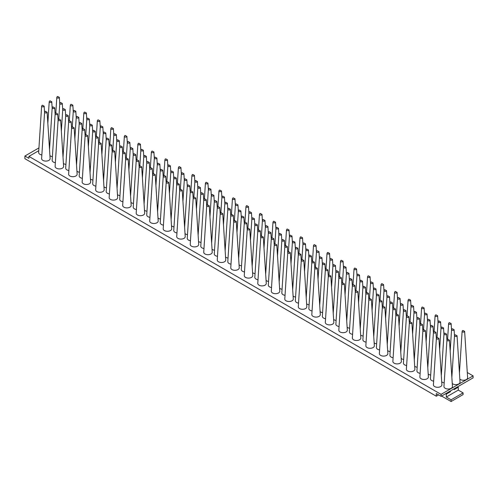 <?xml version="1.0" encoding="UTF-8"?>
<svg xmlns="http://www.w3.org/2000/svg" width="498" height="498" viewBox="0 0 498 498"><rect width="100%" height="100%" fill="white"/><g stroke="black" fill="none" stroke-linecap="round" stroke-linejoin="round"><path stroke-width="0.75" d="M438.57 394.889L436.285 396.209L436.285 393.569L441.085 396.34L441.085 394.366L28.903 156.391L38.776 150.695M441.085 394.366L473.1 375.878L473.1 377.858L441.085 396.34M459.112 367.804L459.747 368.171M467.286 372.523L473.1 375.878M464.64 331.338L462.667 330.473L462.113 331.338A1.264 0.728 -0 0 0 462.872 332.035A1.264 0.728 -0 0 0 464.267 331.88A1.264 0.728 0 0 0 464.64 331.338L467.616 377.708A4.245 2.453 180 0 1 466.377 379.532A4.245 2.453 180 0 1 459.841 379.152M457.052 335.72L455.079 334.855L454.525 335.72A1.264 0.728 -0 0 0 455.284 336.418A1.264 0.728 -0 0 0 456.685 336.262A1.264 0.728 0 0 0 457.052 335.72L460.028 382.084A4.245 2.453 180 0 1 458.789 383.908A4.245 2.453 180 0 1 452.252 383.535M452.445 386.467A4.245 2.453 180 0 1 451.2 388.291A4.245 2.453 180 0 1 446.507 388.807A4.245 2.453 180 0 1 443.961 386.467L446.936 340.097A1.264 0.728 -0 0 0 447.696 340.794A1.264 0.728 -0 0 0 449.096 340.644A1.264 0.728 0 0 0 449.464 340.097L452.445 386.467M441.894 384.761A4.245 2.453 180 0 1 440.655 386.579A4.245 2.453 180 0 1 435.955 387.095A4.245 2.453 180 0 1 433.409 384.761L436.391 338.391A1.264 0.728 -0 0 0 437.144 339.088A1.264 0.728 -0 0 0 438.545 338.933A1.264 0.728 0 0 0 438.919 338.391L441.894 384.761M444.191 382.844A4.245 2.453 180 0 1 441.707 381.823M41.851 154.934A4.245 2.453 180 0 1 38.657 152.469L41.639 106.099A1.264 0.728 -0 0 0 42.392 106.796A1.264 0.728 -0 0 0 43.793 106.647A1.264 0.728 0 0 0 44.166 106.099L44.577 112.529M433.646 381.132A4.245 2.453 180 0 1 430.446 378.667L433.428 332.297A1.264 0.728 -0 0 0 434.188 332.994A1.264 0.728 -0 0 0 435.582 332.845A1.264 0.728 0 0 0 435.955 332.297L436.366 338.727M428.386 376.961A4.245 2.453 180 0 1 427.141 378.779A4.245 2.453 180 0 1 422.447 379.295A4.245 2.453 180 0 1 419.901 376.961L422.877 330.591A1.264 0.728 -0 0 0 423.636 331.288A1.264 0.728 -0 0 0 425.037 331.133A1.264 0.728 0 0 0 425.404 330.591L428.386 376.961M430.683 375.044A4.245 2.453 180 0 1 428.193 374.023M417.175 367.244A4.245 2.453 180 0 1 414.685 366.223M414.871 369.161A4.245 2.453 180 0 1 413.633 370.979A4.245 2.453 180 0 1 408.933 371.496A4.245 2.453 180 0 1 406.393 369.161L409.368 322.791A1.264 0.728 -0 0 0 410.128 323.488A1.264 0.728 -0 0 0 411.529 323.333A1.264 0.728 0 0 0 411.896 322.791L414.871 369.161M420.131 373.332A4.245 2.453 180 0 1 416.938 370.867L419.92 324.497A1.264 0.728 -0 0 0 420.673 325.194A1.264 0.728 -0 0 0 422.074 325.045A1.264 0.728 0 0 0 422.447 324.497L422.858 330.927M403.66 359.444A4.245 2.453 180 0 1 401.176 358.423M401.363 361.361A4.245 2.453 180 0 1 400.124 363.179A4.245 2.453 180 0 1 395.424 363.696A4.245 2.453 180 0 1 392.878 361.361L395.86 314.991A1.264 0.728 -0 0 0 396.62 315.688A1.264 0.728 -0 0 0 398.014 315.533A1.264 0.728 0 0 0 398.388 314.991L401.363 361.361M406.623 365.532A4.245 2.453 180 0 1 403.43 363.067L406.405 316.697A1.264 0.728 -0 0 0 407.165 317.394A1.264 0.728 -0 0 0 408.565 317.245A1.264 0.728 0 0 0 408.933 316.697L409.35 323.127M390.152 351.644A4.245 2.453 180 0 1 387.668 350.623M387.855 353.561A4.245 2.453 180 0 1 386.616 355.379A4.245 2.453 180 0 1 381.916 355.896A4.245 2.453 180 0 1 379.37 353.561L382.346 307.191A1.264 0.728 -0 0 0 383.105 307.889A1.264 0.728 -0 0 0 384.506 307.733A1.264 0.728 0 0 0 384.873 307.191L387.855 353.561M393.115 357.732A4.245 2.453 180 0 1 389.922 355.267L392.897 308.897A1.264 0.728 -0 0 0 393.657 309.594A1.264 0.728 -0 0 0 395.057 309.445A1.264 0.728 0 0 0 395.424 308.897L395.835 315.327M376.644 343.844A4.245 2.453 180 0 1 374.154 342.823M374.347 345.761A4.245 2.453 180 0 1 373.102 347.579A4.245 2.453 180 0 1 368.408 348.096A4.245 2.453 180 0 1 365.862 345.761L368.837 299.391A1.264 0.728 -0 0 0 369.597 300.089A1.264 0.728 -0 0 0 370.998 299.933A1.264 0.728 0 0 0 371.365 299.391L374.347 345.761M379.601 349.932A4.245 2.453 180 0 1 376.407 347.467L379.389 301.097A1.264 0.728 -0 0 0 380.148 301.794A1.264 0.728 -0 0 0 381.543 301.645A1.264 0.728 0 0 0 381.916 301.097L382.327 307.527M363.129 336.044A4.245 2.453 180 0 1 360.645 335.023M360.832 337.961A4.245 2.453 180 0 1 359.593 339.779A4.245 2.453 180 0 1 354.893 340.296A4.245 2.453 180 0 1 352.347 337.961L355.329 291.591A1.264 0.728 -0 0 0 356.089 292.289A1.264 0.728 -0 0 0 357.483 292.133A1.264 0.728 0 0 0 357.857 291.591L360.832 337.961M366.092 342.132A4.245 2.453 180 0 1 362.899 339.667L365.874 293.297A1.264 0.728 -0 0 0 366.634 293.994A1.264 0.728 -0 0 0 368.034 293.845A1.264 0.728 0 0 0 368.402 293.297L368.819 299.728M349.621 328.244A4.245 2.453 180 0 1 347.137 327.223M347.324 330.162A4.245 2.453 180 0 1 346.085 331.979A4.245 2.453 180 0 1 341.385 332.496A4.245 2.453 180 0 1 338.839 330.162L341.821 283.792A1.264 0.728 -0 0 0 342.574 284.489A1.264 0.728 -0 0 0 343.975 284.333A1.264 0.728 0 0 0 344.348 283.792L347.324 330.162M352.584 334.332A4.245 2.453 180 0 1 349.391 331.867L352.366 285.497A1.264 0.728 -0 0 0 353.126 286.194A1.264 0.728 -0 0 0 354.526 286.045A1.264 0.728 0 0 0 354.893 285.497L355.304 291.928M336.113 320.444A4.245 2.453 180 0 1 333.623 319.423M333.816 322.362A4.245 2.453 180 0 1 332.571 324.179A4.245 2.453 180 0 1 327.877 324.696A4.245 2.453 180 0 1 325.331 322.362L328.307 275.992A1.264 0.728 -0 0 0 329.066 276.689A1.264 0.728 -0 0 0 330.467 276.533A1.264 0.728 0 0 0 330.834 275.992L333.816 322.362M339.076 326.532A4.245 2.453 180 0 1 335.876 324.067L338.858 277.697A1.264 0.728 -0 0 0 339.617 278.394A1.264 0.728 -0 0 0 341.012 278.245A1.264 0.728 0 0 0 341.385 277.697L341.796 284.128M322.604 312.644A4.245 2.453 180 0 1 320.114 311.624M320.301 314.562A4.245 2.453 180 0 1 319.062 316.379A4.245 2.453 180 0 1 314.363 316.896A4.245 2.453 180 0 1 311.823 314.562L314.798 268.192A1.264 0.728 -0 0 0 315.558 268.889A1.264 0.728 -0 0 0 316.958 268.733A1.264 0.728 0 0 0 317.326 268.192L320.301 314.562M325.561 318.732A4.245 2.453 180 0 1 322.368 316.267L325.35 269.897A1.264 0.728 -0 0 0 326.103 270.595A1.264 0.728 -0 0 0 327.503 270.445A1.264 0.728 0 0 0 327.877 269.897L328.288 276.328M309.09 304.844A4.245 2.453 180 0 1 306.606 303.824M306.793 306.756A4.245 2.453 180 0 1 305.554 308.579A4.245 2.453 180 0 1 300.854 309.096A4.245 2.453 180 0 1 298.308 306.756L301.29 260.392A1.264 0.728 -0 0 0 302.049 261.089A1.264 0.728 -0 0 0 303.444 260.933A1.264 0.728 0 0 0 303.817 260.392L306.793 306.756M312.053 310.933A4.245 2.453 180 0 1 308.86 308.467L311.835 262.097A1.264 0.728 -0 0 0 312.595 262.795A1.264 0.728 -0 0 0 313.995 262.645A1.264 0.728 0 0 0 314.363 262.097L314.78 268.528M295.582 297.045A4.245 2.453 180 0 1 293.098 296.024M293.285 298.956A4.245 2.453 180 0 1 292.046 300.78A4.245 2.453 180 0 1 287.346 301.296A4.245 2.453 180 0 1 284.8 298.956L287.776 252.592A1.264 0.728 -0 0 0 288.535 253.289A1.264 0.728 -0 0 0 289.936 253.133A1.264 0.728 0 0 0 290.303 252.592L293.285 298.956M298.545 303.133A4.245 2.453 180 0 1 295.351 300.668L298.327 254.297A1.264 0.728 -0 0 0 299.086 254.995A1.264 0.728 -0 0 0 300.487 254.845A1.264 0.728 0 0 0 300.854 254.297L301.265 260.728M282.073 289.245A4.245 2.453 180 0 1 279.583 288.224M279.776 291.156A4.245 2.453 180 0 1 278.531 292.98A4.245 2.453 180 0 1 273.838 293.496A4.245 2.453 180 0 1 271.292 291.156L274.267 244.792A1.264 0.728 -0 0 0 275.027 245.489A1.264 0.728 -0 0 0 276.427 245.333A1.264 0.728 0 0 0 276.795 244.792L279.776 291.156M285.03 295.333A4.245 2.453 180 0 1 281.837 292.868L284.819 246.498A1.264 0.728 -0 0 0 285.578 247.195A1.264 0.728 -0 0 0 286.973 247.045A1.264 0.728 0 0 0 287.346 246.498L287.757 252.928M268.559 281.445A4.245 2.453 180 0 1 266.075 280.424M266.262 283.356A4.245 2.453 180 0 1 265.023 285.18A4.245 2.453 180 0 1 260.323 285.696A4.245 2.453 180 0 1 257.777 283.356L260.759 236.992A1.264 0.728 -0 0 0 261.518 237.689A1.264 0.728 -0 0 0 262.913 237.534A1.264 0.728 0 0 0 263.286 236.992L266.262 283.356M271.522 287.533A4.245 2.453 180 0 1 268.329 285.068L271.304 238.698A1.264 0.728 -0 0 0 272.064 239.395A1.264 0.728 -0 0 0 273.464 239.245A1.264 0.728 0 0 0 273.832 238.698L274.249 245.128M255.051 273.645A4.245 2.453 180 0 1 252.567 272.624M252.754 275.556A4.245 2.453 180 0 1 251.515 277.38A4.245 2.453 180 0 1 246.815 277.896A4.245 2.453 180 0 1 244.269 275.556L247.251 229.192A1.264 0.728 -0 0 0 248.004 229.889A1.264 0.728 -0 0 0 249.405 229.734A1.264 0.728 0 0 0 249.778 229.192L252.754 275.556M258.014 279.733A4.245 2.453 180 0 1 254.82 277.268L257.796 230.898A1.264 0.728 -0 0 0 258.555 231.595A1.264 0.728 -0 0 0 259.956 231.446A1.264 0.728 0 0 0 260.323 230.898L260.734 237.328M241.542 265.845A4.245 2.453 180 0 1 239.052 264.824M239.245 267.756A4.245 2.453 180 0 1 238 269.58A4.245 2.453 180 0 1 233.307 270.097A4.245 2.453 180 0 1 230.761 267.756L233.736 221.392A1.264 0.728 -0 0 0 234.496 222.089A1.264 0.728 -0 0 0 235.896 221.934A1.264 0.728 0 0 0 236.264 221.392L239.245 267.756M244.506 271.933A4.245 2.453 180 0 1 241.306 269.468L244.288 223.098A1.264 0.728 -0 0 0 245.047 223.795A1.264 0.728 -0 0 0 246.442 223.646A1.264 0.728 0 0 0 246.815 223.098L247.226 229.528M228.034 258.045A4.245 2.453 180 0 1 225.544 257.024M225.731 259.956A4.245 2.453 180 0 1 224.492 261.78A4.245 2.453 180 0 1 219.792 262.297A4.245 2.453 180 0 1 217.253 259.956L220.228 213.592A1.264 0.728 -0 0 0 220.988 214.289A1.264 0.728 -0 0 0 222.388 214.134A1.264 0.728 0 0 0 222.755 213.592L225.731 259.956M230.991 264.133A4.245 2.453 180 0 1 227.798 261.668L230.779 215.298A1.264 0.728 -0 0 0 231.533 215.995A1.264 0.728 -0 0 0 232.933 215.846A1.264 0.728 0 0 0 233.307 215.298L233.718 221.728M214.52 250.245A4.245 2.453 180 0 1 212.036 249.224M212.223 252.156A4.245 2.453 180 0 1 210.984 253.98A4.245 2.453 180 0 1 206.284 254.497A4.245 2.453 180 0 1 203.738 252.156L206.72 205.792A1.264 0.728 -0 0 0 207.479 206.489A1.264 0.728 -0 0 0 208.874 206.334A1.264 0.728 0 0 0 209.247 205.792L212.223 252.156M217.483 256.333A4.245 2.453 180 0 1 214.289 253.868L217.265 207.498A1.264 0.728 -0 0 0 218.024 208.195A1.264 0.728 -0 0 0 219.425 208.046A1.264 0.728 0 0 0 219.792 207.498L220.209 213.928M201.011 242.445A4.245 2.453 180 0 1 198.528 241.424M198.714 244.356A4.245 2.453 180 0 1 197.476 246.18A4.245 2.453 180 0 1 192.776 246.697A4.245 2.453 180 0 1 190.23 244.356L193.205 197.992A1.264 0.728 -0 0 0 193.965 198.69A1.264 0.728 -0 0 0 195.365 198.534A1.264 0.728 0 0 0 195.733 197.992L198.714 244.356M203.975 248.533A4.245 2.453 180 0 1 200.781 246.068L203.757 199.698A1.264 0.728 -0 0 0 204.516 200.395A1.264 0.728 -0 0 0 205.917 200.246A1.264 0.728 0 0 0 206.284 199.698L206.695 206.128M187.503 234.645A4.245 2.453 180 0 1 185.013 233.624M185.206 236.556A4.245 2.453 180 0 1 183.961 238.38A4.245 2.453 180 0 1 179.268 238.897A4.245 2.453 180 0 1 176.722 236.556L179.697 190.192A1.264 0.728 -0 0 0 180.457 190.89A1.264 0.728 -0 0 0 181.857 190.734A1.264 0.728 0 0 0 182.224 190.192L185.206 236.556M190.46 240.733A4.245 2.453 180 0 1 187.267 238.268L190.248 191.898A1.264 0.728 -0 0 0 191.008 192.595A1.264 0.728 -0 0 0 192.402 192.446A1.264 0.728 0 0 0 192.776 191.898L193.187 198.329M173.989 226.845A4.245 2.453 180 0 1 171.505 225.824M171.692 228.756A4.245 2.453 180 0 1 170.453 230.58A4.245 2.453 180 0 1 165.753 231.097A4.245 2.453 180 0 1 163.207 228.756L166.189 182.393A1.264 0.728 -0 0 0 166.948 183.09A1.264 0.728 -0 0 0 168.343 182.934A1.264 0.728 0 0 0 168.716 182.393L171.692 228.756M176.952 232.933A4.245 2.453 180 0 1 173.758 230.468L176.734 184.098A1.264 0.728 -0 0 0 177.493 184.795A1.264 0.728 -0 0 0 178.894 184.646A1.264 0.728 0 0 0 179.261 184.098L179.678 190.529M160.481 219.045A4.245 2.453 180 0 1 157.997 218.024M158.183 220.956A4.245 2.453 180 0 1 156.945 222.78A4.245 2.453 180 0 1 152.245 223.297A4.245 2.453 180 0 1 149.699 220.956L152.681 174.593A1.264 0.728 -0 0 0 153.434 175.29A1.264 0.728 -0 0 0 154.834 175.134A1.264 0.728 0 0 0 155.208 174.593L158.183 220.956M163.444 225.133A4.245 2.453 180 0 1 160.25 222.668L163.226 176.298A1.264 0.728 -0 0 0 163.985 176.995A1.264 0.728 -0 0 0 165.386 176.846A1.264 0.728 0 0 0 165.753 176.298L166.164 182.729M146.972 211.245A4.245 2.453 180 0 1 144.482 210.224M144.675 213.156A4.245 2.453 180 0 1 143.43 214.98A4.245 2.453 180 0 1 138.737 215.497A4.245 2.453 180 0 1 136.191 213.156L139.166 166.793A1.264 0.728 -0 0 0 139.926 167.49A1.264 0.728 -0 0 0 141.326 167.334A1.264 0.728 0 0 0 141.693 166.793L144.675 213.156M149.935 217.333A4.245 2.453 180 0 1 146.736 214.868L149.717 168.498A1.264 0.728 -0 0 0 150.477 169.196A1.264 0.728 -0 0 0 151.871 169.046A1.264 0.728 0 0 0 152.245 168.498L152.656 174.929M133.464 203.445A4.245 2.453 180 0 1 130.974 202.425M131.161 205.357A4.245 2.453 180 0 1 129.922 207.18A4.245 2.453 180 0 1 125.222 207.697A4.245 2.453 180 0 1 122.682 205.357L125.658 158.993A1.264 0.728 -0 0 0 126.417 159.69A1.264 0.728 -0 0 0 127.818 159.534A1.264 0.728 0 0 0 128.185 158.993L131.161 205.357M136.421 209.534A4.245 2.453 180 0 1 133.227 207.068L136.209 160.698A1.264 0.728 -0 0 0 136.962 161.396A1.264 0.728 -0 0 0 138.363 161.246A1.264 0.728 0 0 0 138.737 160.698L139.147 167.129M119.95 195.646A4.245 2.453 180 0 1 117.466 194.625M117.653 197.557A4.245 2.453 180 0 1 116.414 199.381A4.245 2.453 180 0 1 111.714 199.897A4.245 2.453 180 0 1 109.168 197.557L112.15 151.193A1.264 0.728 -0 0 0 112.909 151.89A1.264 0.728 -0 0 0 114.303 151.734A1.264 0.728 0 0 0 114.677 151.193L117.653 197.557M122.913 201.734A4.245 2.453 180 0 1 119.719 199.268L122.695 152.898A1.264 0.728 -0 0 0 123.454 153.596A1.264 0.728 -0 0 0 124.855 153.446A1.264 0.728 0 0 0 125.222 152.898L125.639 159.329M106.441 187.846A4.245 2.453 180 0 1 103.958 186.825M104.144 189.757A4.245 2.453 180 0 1 102.905 191.581A4.245 2.453 180 0 1 98.206 192.097A4.245 2.453 180 0 1 95.66 189.757L98.635 143.393A1.264 0.728 -0 0 0 99.395 144.09A1.264 0.728 -0 0 0 100.795 143.934A1.264 0.728 0 0 0 101.162 143.393L104.144 189.757M109.404 193.934A4.245 2.453 180 0 1 106.211 191.469L109.187 145.099A1.264 0.728 -0 0 0 109.946 145.796A1.264 0.728 -0 0 0 111.347 145.646A1.264 0.728 0 0 0 111.714 145.099L112.125 151.529M92.933 180.046A4.245 2.453 180 0 1 90.443 179.025M90.636 181.957A4.245 2.453 180 0 1 89.391 183.781A4.245 2.453 180 0 1 84.697 184.297A4.245 2.453 180 0 1 82.151 181.957L85.127 135.593A1.264 0.728 -0 0 0 85.886 136.284A1.264 0.728 -0 0 0 87.287 136.135A1.264 0.728 0 0 0 87.654 135.593L90.636 181.957M95.89 186.134A4.245 2.453 180 0 1 92.696 183.669L95.678 137.299A1.264 0.728 -0 0 0 96.438 137.996A1.264 0.728 -0 0 0 97.832 137.846A1.264 0.728 0 0 0 98.206 137.299L98.616 143.729M79.419 172.246A4.245 2.453 180 0 1 76.935 171.225M77.122 174.157A4.245 2.453 180 0 1 75.883 175.981A4.245 2.453 180 0 1 71.183 176.497A4.245 2.453 180 0 1 68.637 174.157L71.619 127.793A1.264 0.728 -0 0 0 72.378 128.484A1.264 0.728 -0 0 0 73.772 128.335A1.264 0.728 0 0 0 74.146 127.793L77.122 174.157M82.382 178.334A4.245 2.453 180 0 1 79.188 175.869L82.164 129.499A1.264 0.728 -0 0 0 82.923 130.196A1.264 0.728 -0 0 0 84.324 130.046A1.264 0.728 0 0 0 84.691 129.499L85.108 135.929M65.91 164.446A4.245 2.453 180 0 1 63.427 163.425M63.613 166.357A4.245 2.453 180 0 1 62.375 168.181A4.245 2.453 180 0 1 57.675 168.698A4.245 2.453 180 0 1 55.129 166.357L58.11 119.993A1.264 0.728 -0 0 0 58.864 120.684A1.264 0.728 -0 0 0 60.264 120.535A1.264 0.728 0 0 0 60.638 119.993L63.613 166.357M68.873 170.534A4.245 2.453 180 0 1 65.68 168.069L68.656 121.699A1.264 0.728 -0 0 0 69.415 122.396A1.264 0.728 -0 0 0 70.816 122.247A1.264 0.728 0 0 0 71.183 121.699L71.594 128.129M52.402 156.646A4.245 2.453 180 0 1 49.912 155.625M50.105 158.557A4.245 2.453 180 0 1 48.86 160.381A4.245 2.453 180 0 1 44.166 160.898A4.245 2.453 180 0 1 41.62 158.557L44.596 112.193A1.264 0.728 -0 0 0 45.355 112.884A1.264 0.728 -0 0 0 46.756 112.735A1.264 0.728 0 0 0 47.123 112.193L50.105 158.557M55.365 162.734A4.245 2.453 180 0 1 52.166 160.269L55.147 113.899A1.264 0.728 -0 0 0 55.907 114.596A1.264 0.728 -0 0 0 57.301 114.447A1.264 0.728 0 0 0 57.675 113.899L58.085 120.329M445.598 393.737L446.289 394.13L450.447 391.727L450.447 390.936M446.289 394.13L446.289 397.037L458.291 390.102L458.291 387.201L454.132 389.604L454.132 388.807M441.595 396.047L451.088 401.525L451.088 399.807L446.289 397.037M451.088 399.807L463.096 392.878L458.291 390.102M28.903 156.391L28.903 158.333L24.9 156.023L38.95 147.906M436.285 396.209L24.9 158.7L24.9 156.023M449.762 391.335L450.447 391.727M463.096 392.878L463.096 394.597L451.088 401.525M457.606 386.803L458.291 387.201M463.632 330.809L463.121 330.516L463.632 330.809M456.044 335.191L455.533 334.899L456.044 335.191M448.455 339.574L447.945 339.281L448.455 339.574M437.904 337.862L437.4 337.569L437.904 337.862M445.492 333.479L444.988 333.187L445.492 333.479M446.501 334.009L444.533 333.143L443.973 334.009A1.264 0.728 -0 0 0 444.733 334.706A1.264 0.728 -0 0 0 446.133 334.55A1.264 0.728 0 0 0 446.501 334.009L446.918 340.439M453.08 329.103L452.57 328.811L453.08 329.103M454.089 329.626L452.122 328.761L451.562 329.626A1.264 0.728 -0 0 0 452.321 330.323A1.264 0.728 -0 0 0 453.722 330.174A1.264 0.728 0 0 0 454.089 329.626L454.506 336.057M450.117 323.009L449.613 322.716L450.117 323.009M451.132 323.538L449.159 322.673L448.605 323.538A1.264 0.728 -0 0 0 449.358 324.235A1.264 0.728 -0 0 0 450.758 324.08A1.264 0.728 0 0 0 451.132 323.538L451.543 329.969M442.535 327.391L442.025 327.099L442.535 327.391M443.544 327.921L441.57 327.055L441.016 327.921A1.264 0.728 -0 0 0 441.776 328.618A1.264 0.728 -0 0 0 443.17 328.462A1.264 0.728 0 0 0 443.544 327.921L443.955 334.345M434.947 331.774L434.437 331.481L434.947 331.774M424.396 330.062L423.885 329.769L424.396 330.062M431.984 325.68L431.473 325.387L431.984 325.68M432.992 326.209L431.025 325.343L430.465 326.209A1.264 0.728 -0 0 0 431.224 326.906A1.264 0.728 -0 0 0 432.625 326.75A1.264 0.728 0 0 0 432.992 326.209L433.403 332.639M439.572 321.303L439.062 321.011L439.572 321.303M440.581 321.826L438.607 320.961L438.053 321.826A1.264 0.728 -0 0 0 438.813 322.523A1.264 0.728 -0 0 0 440.213 322.374A1.264 0.728 0 0 0 440.581 321.826L440.991 328.257M436.609 315.209L436.099 314.917L436.609 315.209M437.618 315.738L435.65 314.873L435.09 315.738A1.264 0.728 -0 0 0 435.85 316.435A1.264 0.728 -0 0 0 437.25 316.28A1.264 0.728 0 0 0 437.618 315.738L438.035 322.169M429.021 319.591L428.517 319.299L429.021 319.591M430.029 320.121L428.062 319.255L427.502 320.121A1.264 0.728 -0 0 0 428.261 320.818A1.264 0.728 -0 0 0 429.662 320.662A1.264 0.728 0 0 0 430.029 320.121L430.446 326.545M421.433 323.974L420.928 323.681L421.433 323.974M410.377 321.969L410.887 322.262L410.377 321.969M417.965 317.587L418.476 317.88L417.965 317.587M419.484 318.409L417.511 317.543L416.957 318.409A1.264 0.728 -0 0 0 417.716 319.106A1.264 0.728 -0 0 0 419.111 318.95A1.264 0.728 0 0 0 419.484 318.409L419.895 324.839M426.064 313.503L425.553 313.211L426.064 313.503M427.072 314.026L425.099 313.161L424.545 314.026A1.264 0.728 -0 0 0 425.304 314.724A1.264 0.728 -0 0 0 426.699 314.574A1.264 0.728 0 0 0 427.072 314.026L427.483 320.457M423.101 307.409L422.59 307.117L423.101 307.409M424.109 307.938L422.136 307.073L421.582 307.938A1.264 0.728 -0 0 0 422.341 308.636A1.264 0.728 -0 0 0 423.742 308.48A1.264 0.728 0 0 0 424.109 307.938L424.52 314.369M415.513 311.792L415.002 311.499L415.513 311.792M416.521 312.321L414.554 311.455L413.994 312.321A1.264 0.728 -0 0 0 414.753 313.018A1.264 0.728 -0 0 0 416.154 312.862A1.264 0.728 0 0 0 416.521 312.321L416.932 318.745M407.414 315.881L407.924 316.174L407.414 315.881M396.869 314.17L397.379 314.462L396.869 314.17M404.457 309.787L404.961 310.08L404.457 309.787M405.976 310.609L404.003 309.744L403.448 310.609A1.264 0.728 -0 0 0 404.202 311.306A1.264 0.728 -0 0 0 405.602 311.15A1.264 0.728 0 0 0 405.976 310.609L406.387 317.039M412.549 305.704L412.045 305.411L412.549 305.704M413.558 306.226L411.591 305.361L411.031 306.226A1.264 0.728 -0 0 0 411.79 306.924A1.264 0.728 -0 0 0 413.191 306.774A1.264 0.728 0 0 0 413.558 306.226L413.975 312.657M409.082 299.317L409.593 299.609L409.082 299.317M410.601 300.138L408.628 299.273L408.074 300.138A1.264 0.728 -0 0 0 408.833 300.836A1.264 0.728 -0 0 0 410.228 300.68A1.264 0.728 0 0 0 410.601 300.138L411.012 306.569M401.494 303.699L402.004 303.992L401.494 303.699M403.013 304.521L401.039 303.656L400.485 304.521A1.264 0.728 -0 0 0 401.245 305.218A1.264 0.728 -0 0 0 402.639 305.062A1.264 0.728 0 0 0 403.013 304.521L403.424 310.945M394.416 308.374L393.906 308.081L394.416 308.374M383.36 306.37L383.865 306.662L383.36 306.37M391.453 302.28L390.942 301.987L391.453 302.28M392.461 302.809L390.494 301.944L389.934 302.809A1.264 0.728 -0 0 0 390.693 303.506A1.264 0.728 -0 0 0 392.094 303.35A1.264 0.728 0 0 0 392.461 302.809L392.878 309.239M399.041 297.904L398.531 297.611L399.041 297.904M400.05 298.427L398.083 297.561L397.522 298.427A1.264 0.728 -0 0 0 398.282 299.124A1.264 0.728 -0 0 0 399.682 298.974A1.264 0.728 0 0 0 400.05 298.427L400.46 304.857M396.078 291.809L395.574 291.517L396.078 291.809M397.087 292.338L395.119 291.473L394.559 292.338A1.264 0.728 -0 0 0 395.319 293.036A1.264 0.728 -0 0 0 396.719 292.88A1.264 0.728 0 0 0 397.087 292.338L397.504 298.769M388.49 296.192L387.986 295.899L388.49 296.192M389.504 296.721L387.531 295.856L386.977 296.721A1.264 0.728 -0 0 0 387.73 297.418A1.264 0.728 -0 0 0 389.131 297.262A1.264 0.728 0 0 0 389.504 296.721L389.915 303.145M380.908 300.574L380.397 300.282L380.908 300.574M369.846 298.57L370.356 298.862L369.846 298.57M377.434 294.187L377.945 294.48L377.434 294.187M378.953 295.009L376.98 294.144L376.426 295.009A1.264 0.728 -0 0 0 377.185 295.706A1.264 0.728 -0 0 0 378.586 295.551A1.264 0.728 0 0 0 378.953 295.009L379.364 301.439M385.533 290.104L385.022 289.811L385.533 290.104M386.541 290.627L384.568 289.761L384.014 290.627A1.264 0.728 -0 0 0 384.773 291.324A1.264 0.728 -0 0 0 386.168 291.174A1.264 0.728 0 0 0 386.541 290.627L386.952 297.057M382.57 284.009L382.059 283.717L382.57 284.009M383.578 284.539L381.611 283.673L381.051 284.539A1.264 0.728 -0 0 0 381.81 285.236A1.264 0.728 -0 0 0 383.211 285.08A1.264 0.728 0 0 0 383.578 284.539L383.989 290.969M374.982 288.392L374.471 288.099L374.982 288.392M375.99 288.921L374.023 288.056L373.463 288.921A1.264 0.728 -0 0 0 374.222 289.618A1.264 0.728 -0 0 0 375.623 289.463A1.264 0.728 0 0 0 375.99 288.921L376.407 295.345M366.889 292.482L367.393 292.774L366.889 292.482M356.338 290.77L356.848 291.062L356.338 290.77M363.926 286.387L364.436 286.68L363.926 286.387M365.445 287.209L363.472 286.344L362.918 287.209A1.264 0.728 -0 0 0 363.677 287.906A1.264 0.728 -0 0 0 365.071 287.751A1.264 0.728 0 0 0 365.445 287.209L365.856 293.639M372.018 282.304L371.514 282.011L372.018 282.304M373.033 282.827L371.06 281.961L370.506 282.827A1.264 0.728 -0 0 0 371.259 283.524A1.264 0.728 -0 0 0 372.66 283.374A1.264 0.728 0 0 0 373.033 282.827L373.444 289.257M368.551 275.917L369.062 276.209L368.551 275.917M370.07 276.739L368.097 275.873L367.543 276.739A1.264 0.728 -0 0 0 368.302 277.436A1.264 0.728 -0 0 0 369.697 277.28A1.264 0.728 0 0 0 370.07 276.739L370.481 283.169M360.963 280.299L361.473 280.592L360.963 280.299M362.482 281.121L360.508 280.256L359.954 281.121A1.264 0.728 -0 0 0 360.714 281.818A1.264 0.728 -0 0 0 362.114 281.663A1.264 0.728 0 0 0 362.482 281.121L362.893 287.545M353.375 284.682L353.885 284.974L353.375 284.682M358.51 274.504L358 274.211L358.51 274.504M359.519 275.027L357.552 274.161L356.991 275.027A1.264 0.728 -0 0 0 357.751 275.724A1.264 0.728 -0 0 0 359.151 275.575A1.264 0.728 0 0 0 359.519 275.027L359.936 281.457M350.418 278.587L350.922 278.88L350.418 278.587M351.93 279.409L349.963 278.544L349.403 279.409A1.264 0.728 -0 0 0 350.162 280.106A1.264 0.728 -0 0 0 351.563 279.951A1.264 0.728 0 0 0 351.93 279.409L352.347 285.84M342.829 282.97L343.334 283.262L342.829 282.97M340.377 277.174L339.866 276.882L340.377 277.174M347.965 272.792L347.455 272.499L347.965 272.792M348.974 273.321L347 272.456L346.446 273.321A1.264 0.728 -0 0 0 347.206 274.018A1.264 0.728 -0 0 0 348.6 273.863A1.264 0.728 0 0 0 348.974 273.321L349.384 279.745M355.043 268.117L355.547 268.41L355.043 268.117M356.562 268.939L354.588 268.073L354.034 268.939A1.264 0.728 -0 0 0 354.788 269.636A1.264 0.728 -0 0 0 356.188 269.48A1.264 0.728 0 0 0 356.562 268.939L356.973 275.369M345.002 266.704L344.492 266.411L345.002 266.704M346.01 267.227L344.037 266.362L343.483 267.227A1.264 0.728 -0 0 0 344.243 267.924A1.264 0.728 -0 0 0 345.643 267.775A1.264 0.728 0 0 0 346.01 267.227L346.421 273.657M337.414 271.08L336.903 270.788L337.414 271.08M338.422 271.609L336.455 270.744L335.895 271.609A1.264 0.728 -0 0 0 336.654 272.306A1.264 0.728 -0 0 0 338.055 272.151A1.264 0.728 0 0 0 338.422 271.609L338.833 278.04M329.315 275.17L329.825 275.462L329.315 275.17M326.358 269.082L326.862 269.374L326.358 269.082M334.451 264.992L333.946 264.699L334.451 264.992M335.459 265.521L333.492 264.656L332.932 265.521A1.264 0.728 -0 0 0 333.691 266.212A1.264 0.728 -0 0 0 335.092 266.063A1.264 0.728 0 0 0 335.459 265.521L335.876 271.945M342.039 260.61L341.528 260.317L342.039 260.61M343.047 261.139L341.08 260.273L340.52 261.139A1.264 0.728 -0 0 0 341.279 261.836A1.264 0.728 -0 0 0 342.68 261.68A1.264 0.728 0 0 0 343.047 261.139L343.464 267.569M331.494 258.904L330.983 258.611L331.494 258.904M332.502 259.427L330.529 258.562L329.975 259.427A1.264 0.728 -0 0 0 330.734 260.124A1.264 0.728 -0 0 0 332.129 259.975A1.264 0.728 0 0 0 332.502 259.427L332.913 265.857M323.905 263.28L323.395 262.988L323.905 263.28M324.914 263.809L322.941 262.944L322.387 263.809A1.264 0.728 -0 0 0 323.146 264.506A1.264 0.728 -0 0 0 324.54 264.351A1.264 0.728 0 0 0 324.914 263.809L325.325 270.24M316.317 267.663L315.807 267.37L316.317 267.663M312.844 261.282L313.354 261.575L312.844 261.282M320.432 256.9L320.942 257.192L320.432 256.9M321.951 257.721L319.984 256.856L319.423 257.721A1.264 0.728 -0 0 0 320.183 258.412A1.264 0.728 -0 0 0 321.584 258.263A1.264 0.728 0 0 0 321.951 257.721L322.362 264.145M328.531 252.81L328.02 252.517L328.531 252.81M329.539 253.339L327.566 252.474L327.012 253.339A1.264 0.728 -0 0 0 327.771 254.036A1.264 0.728 -0 0 0 329.172 253.88A1.264 0.728 0 0 0 329.539 253.339L329.95 259.769M317.979 251.104L317.475 250.811L317.979 251.104M318.988 251.627L317.021 250.762L316.46 251.627A1.264 0.728 -0 0 0 317.22 252.324A1.264 0.728 -0 0 0 318.62 252.175A1.264 0.728 0 0 0 318.988 251.627L319.405 258.057M310.391 255.48L309.887 255.188L310.391 255.48M311.406 256.009L309.432 255.144L308.878 256.009A1.264 0.728 -0 0 0 309.632 256.707A1.264 0.728 -0 0 0 311.032 256.551A1.264 0.728 0 0 0 311.406 256.009L311.816 262.44M302.809 259.863L302.298 259.57L302.809 259.863M299.335 253.482L299.846 253.775L299.335 253.482M306.924 249.1L307.434 249.392L306.924 249.1M308.443 249.921L306.469 249.056L305.915 249.921A1.264 0.728 -0 0 0 306.675 250.612A1.264 0.728 -0 0 0 308.069 250.463A1.264 0.728 0 0 0 308.443 249.921L308.853 256.346M315.022 245.01L314.512 244.717L315.022 245.01M316.031 245.539L314.057 244.674L313.503 245.539A1.264 0.728 -0 0 0 314.263 246.236A1.264 0.728 -0 0 0 315.657 246.08A1.264 0.728 0 0 0 316.031 245.539L316.442 251.969M304.471 243.304L303.961 243.012L304.471 243.304M305.479 243.827L303.512 242.962L302.952 243.827A1.264 0.728 -0 0 0 303.712 244.524A1.264 0.728 -0 0 0 305.112 244.375A1.264 0.728 0 0 0 305.479 243.827L305.89 250.257M296.372 247.388L296.883 247.68L296.372 247.388M297.891 248.209L295.924 247.344L295.364 248.209A1.264 0.728 -0 0 0 296.123 248.907A1.264 0.728 -0 0 0 297.524 248.751A1.264 0.728 0 0 0 297.891 248.209L298.308 254.64M288.79 251.77L289.294 252.063L288.79 251.77M301.508 237.21L301.004 236.917L301.508 237.21M302.516 237.739L300.549 236.874L299.989 237.739A1.264 0.728 -0 0 0 300.748 238.436A1.264 0.728 -0 0 0 302.149 238.281A1.264 0.728 0 0 0 302.516 237.739L302.933 244.169M293.92 241.592L293.415 241.3L293.92 241.592M294.934 242.121L292.961 241.256L292.407 242.121A1.264 0.728 -0 0 0 293.16 242.812A1.264 0.728 -0 0 0 294.561 242.663A1.264 0.728 0 0 0 294.934 242.121L295.345 248.546M285.827 245.682L286.338 245.975L285.827 245.682M275.276 243.97L275.786 244.263L275.276 243.97M282.864 239.588L283.374 239.88L282.864 239.588M284.383 240.41L282.41 239.544L281.856 240.41A1.264 0.728 -0 0 0 282.615 241.107A1.264 0.728 -0 0 0 284.016 240.951A1.264 0.728 0 0 0 284.383 240.41L284.794 246.84M290.963 235.504L290.452 235.205L290.963 235.504M291.971 236.027L289.998 235.162L289.444 236.027A1.264 0.728 -0 0 0 290.203 236.724A1.264 0.728 -0 0 0 291.598 236.575A1.264 0.728 0 0 0 291.971 236.027L292.382 242.458M288 229.41L287.489 229.117L288 229.41M289.008 229.939L287.041 229.074L286.481 229.939A1.264 0.728 -0 0 0 287.24 230.636A1.264 0.728 -0 0 0 288.641 230.481A1.264 0.728 0 0 0 289.008 229.939L289.419 236.369M280.411 233.792L279.901 233.5L280.411 233.792M281.42 234.321L279.453 233.456L278.892 234.321A1.264 0.728 -0 0 0 279.652 235.012A1.264 0.728 -0 0 0 281.053 234.863A1.264 0.728 0 0 0 281.42 234.321L281.837 240.746M272.319 237.882L272.823 238.175L272.319 237.882M277.448 227.704L276.944 227.405L277.448 227.704M278.463 228.227L276.49 227.362L275.936 228.227A1.264 0.728 -0 0 0 276.689 228.924A1.264 0.728 -0 0 0 278.089 228.775A1.264 0.728 0 0 0 278.463 228.227L278.874 234.658M269.866 232.08L269.356 231.788L269.866 232.08M270.875 232.61L268.901 231.744L268.347 232.61A1.264 0.728 -0 0 0 269.107 233.307A1.264 0.728 -0 0 0 270.501 233.151A1.264 0.728 0 0 0 270.875 232.61L271.286 239.04M261.767 236.17L262.278 236.463L261.767 236.17M258.804 230.082L259.315 230.375L258.804 230.082M266.903 225.992L266.393 225.7L266.903 225.992M267.912 226.522L265.938 225.656L265.384 226.522A1.264 0.728 -0 0 0 266.144 227.213A1.264 0.728 -0 0 0 267.544 227.063A1.264 0.728 0 0 0 267.912 226.522L268.322 232.946M273.981 221.317L274.491 221.61L273.981 221.317M275.5 222.139L273.526 221.274L272.972 222.139A1.264 0.728 -0 0 0 273.732 222.836A1.264 0.728 -0 0 0 275.126 222.681A1.264 0.728 0 0 0 275.5 222.139L275.911 228.57M263.43 219.606L263.94 219.904L263.43 219.606M264.948 220.427L262.981 219.562L262.421 220.427A1.264 0.728 -0 0 0 263.181 221.124A1.264 0.728 -0 0 0 264.581 220.975A1.264 0.728 0 0 0 264.948 220.427L265.366 226.858M255.848 223.988L256.352 224.281L255.848 223.988M257.36 224.81L255.393 223.944L254.833 224.81A1.264 0.728 -0 0 0 255.592 225.507A1.264 0.728 -0 0 0 256.993 225.351A1.264 0.728 0 0 0 257.36 224.81L257.777 231.24M248.763 228.663L248.259 228.37L248.763 228.663M245.807 222.575L245.296 222.282L245.807 222.575M252.884 217.9L253.395 218.192L252.884 217.9M254.403 218.722L252.43 217.856L251.876 218.722A1.264 0.728 -0 0 0 252.635 219.413A1.264 0.728 -0 0 0 254.03 219.263A1.264 0.728 0 0 0 254.403 218.722L254.814 225.146M260.473 213.518L260.977 213.81L260.473 213.518M261.992 214.339L260.018 213.474L259.464 214.339A1.264 0.728 -0 0 0 260.217 215.036A1.264 0.728 -0 0 0 261.618 214.881A1.264 0.728 0 0 0 261.992 214.339L262.402 220.77M250.432 212.104L249.921 211.806L250.432 212.104M251.44 212.627L249.467 211.762L248.913 212.627A1.264 0.728 -0 0 0 249.672 213.325A1.264 0.728 -0 0 0 251.073 213.175A1.264 0.728 0 0 0 251.44 212.627L251.851 219.058M242.333 216.188L242.843 216.481L242.333 216.188M243.852 217.01L241.885 216.144L241.325 217.01A1.264 0.728 -0 0 0 242.084 217.707A1.264 0.728 -0 0 0 243.485 217.551A1.264 0.728 0 0 0 243.852 217.01L244.263 223.44M234.745 220.57L235.255 220.863L234.745 220.57M246.958 205.718L247.469 206.01L246.958 205.718M248.477 206.539L246.51 205.674L245.95 206.539A1.264 0.728 -0 0 0 246.709 207.236A1.264 0.728 -0 0 0 248.11 207.081A1.264 0.728 0 0 0 248.477 206.539L248.894 212.97M239.376 210.1L239.88 210.393L239.376 210.1M240.889 210.922L238.922 210.056L238.361 210.922A1.264 0.728 -0 0 0 239.121 211.613A1.264 0.728 -0 0 0 240.522 211.463A1.264 0.728 0 0 0 240.889 210.922L241.306 217.346M232.292 214.775L231.788 214.482L232.292 214.775M221.237 212.771L221.747 213.063L221.237 212.771M229.335 208.681L228.825 208.388L229.335 208.681M230.344 209.21L228.37 208.345L227.816 209.21A1.264 0.728 -0 0 0 228.576 209.907A1.264 0.728 -0 0 0 229.97 209.751A1.264 0.728 0 0 0 230.344 209.21L230.755 215.64M236.924 204.305L236.413 204.006L236.924 204.305M237.932 204.827L235.959 203.962L235.405 204.827A1.264 0.728 -0 0 0 236.164 205.525A1.264 0.728 -0 0 0 237.558 205.375A1.264 0.728 0 0 0 237.932 204.827L238.343 211.258M233.96 198.21L233.45 197.918L233.96 198.21M234.969 198.739L232.996 197.874L232.442 198.739A1.264 0.728 -0 0 0 233.201 199.437A1.264 0.728 -0 0 0 234.602 199.281A1.264 0.728 0 0 0 234.969 198.739L235.38 205.17M226.372 202.593L225.862 202.3L226.372 202.593M227.381 203.122L225.413 202.256L224.853 203.122A1.264 0.728 -0 0 0 225.613 203.813A1.264 0.728 -0 0 0 227.013 203.663A1.264 0.728 0 0 0 227.381 203.122L227.791 209.546M218.273 206.682L218.784 206.975L218.273 206.682M222.905 196.206L223.409 196.505L222.905 196.206M224.417 197.027L222.45 196.162L221.89 197.027A1.264 0.728 -0 0 0 222.65 197.725A1.264 0.728 -0 0 0 224.05 197.575A1.264 0.728 0 0 0 224.417 197.027L224.835 203.458M215.317 200.588L215.821 200.881L215.317 200.588M216.835 201.41L214.862 200.545L214.308 201.41A1.264 0.728 -0 0 0 215.061 202.107A1.264 0.728 -0 0 0 216.462 201.951A1.264 0.728 0 0 0 216.835 201.41L217.246 207.84M208.239 205.263L207.728 204.971L208.239 205.263M204.765 198.883L205.276 199.175L204.765 198.883M212.353 194.5L212.864 194.793L212.353 194.5M213.872 195.322L211.899 194.457L211.345 195.322A1.264 0.728 -0 0 0 212.104 196.013A1.264 0.728 -0 0 0 213.499 195.863A1.264 0.728 0 0 0 213.872 195.322L214.283 201.746M220.452 190.41L219.942 190.118L220.452 190.41M221.461 190.939L219.487 190.074L218.933 190.939A1.264 0.728 -0 0 0 219.693 191.637A1.264 0.728 -0 0 0 221.087 191.481A1.264 0.728 0 0 0 221.461 190.939L221.871 197.37M209.39 188.406L209.901 188.705L209.39 188.406M210.909 189.228L208.942 188.362L208.382 189.228A1.264 0.728 -0 0 0 209.141 189.925A1.264 0.728 -0 0 0 210.542 189.775A1.264 0.728 0 0 0 210.909 189.228L211.32 195.658M202.313 193.081L201.802 192.788L202.313 193.081M203.321 193.61L201.354 192.745L200.794 193.61A1.264 0.728 -0 0 0 201.553 194.307A1.264 0.728 -0 0 0 202.954 194.152A1.264 0.728 0 0 0 203.321 193.61L203.738 200.04M194.724 197.463L194.22 197.171L194.724 197.463M191.767 191.375L191.257 191.083L191.767 191.375M199.349 186.993L198.845 186.7L199.349 186.993M200.364 187.522L198.391 186.657L197.837 187.522A1.264 0.728 -0 0 0 198.59 188.213A1.264 0.728 -0 0 0 199.991 188.063A1.264 0.728 0 0 0 200.364 187.522L200.775 193.946M206.938 182.61L206.433 182.318L206.938 182.61M207.946 183.139L205.979 182.274L205.419 183.139A1.264 0.728 -0 0 0 206.178 183.837A1.264 0.728 -0 0 0 207.579 183.681A1.264 0.728 0 0 0 207.946 183.139L208.363 189.57M196.393 180.905L195.882 180.606L196.393 180.905M197.401 181.428L195.428 180.562L194.874 181.428A1.264 0.728 -0 0 0 195.633 182.125A1.264 0.728 -0 0 0 197.027 181.975A1.264 0.728 0 0 0 197.401 181.428L197.812 187.858M188.804 185.281L188.294 184.988L188.804 185.281M189.813 185.81L187.839 184.945L187.285 185.81A1.264 0.728 -0 0 0 188.045 186.507A1.264 0.728 -0 0 0 189.445 186.352A1.264 0.728 0 0 0 189.813 185.81L190.224 192.24M180.706 189.371L181.216 189.663L180.706 189.371M178.253 183.575L177.749 183.283L178.253 183.575M185.841 179.193L185.331 178.9L185.841 179.193M186.85 179.722L184.883 178.857L184.322 179.722A1.264 0.728 -0 0 0 185.082 180.413A1.264 0.728 -0 0 0 186.482 180.264A1.264 0.728 0 0 0 186.85 179.722L187.267 186.146M193.429 174.81L192.919 174.518L193.429 174.81M194.438 175.34L192.471 174.474L191.911 175.34A1.264 0.728 -0 0 0 192.67 176.037A1.264 0.728 -0 0 0 194.071 175.881A1.264 0.728 0 0 0 194.438 175.34L194.849 181.77M167.708 181.863L167.197 181.571L167.708 181.863M175.296 177.481L174.786 177.188L175.296 177.481M176.304 178.01L174.331 177.145L173.777 178.01A1.264 0.728 -0 0 0 174.537 178.707A1.264 0.728 -0 0 0 175.931 178.552A1.264 0.728 0 0 0 176.304 178.01L176.715 184.441M182.878 173.105L182.374 172.806L182.878 173.105M183.893 173.628L181.919 172.762L181.365 173.628A1.264 0.728 -0 0 0 182.119 174.325A1.264 0.728 -0 0 0 183.519 174.176A1.264 0.728 0 0 0 183.893 173.628L184.304 180.058M164.234 175.483L164.745 175.775L164.234 175.483M171.822 171.1L172.333 171.393L171.822 171.1M173.341 171.922L171.368 171.057L170.814 171.922A1.264 0.728 -0 0 0 171.573 172.613A1.264 0.728 -0 0 0 172.974 172.464A1.264 0.728 0 0 0 173.341 171.922L173.752 178.346M179.411 166.718L179.921 167.011L179.411 166.718M180.93 167.54L178.956 166.674L178.402 167.54A1.264 0.728 -0 0 0 179.162 168.237A1.264 0.728 -0 0 0 180.556 168.081A1.264 0.728 0 0 0 180.93 167.54L181.34 173.97M168.859 165.006L169.37 165.305L168.859 165.006M170.378 165.828L168.411 164.963L167.851 165.828A1.264 0.728 -0 0 0 168.61 166.525A1.264 0.728 -0 0 0 170.011 166.376A1.264 0.728 0 0 0 170.378 165.828L170.795 172.258M161.277 169.388L161.782 169.681L161.277 169.388M162.79 170.21L160.823 169.345L160.263 170.21A1.264 0.728 -0 0 0 161.022 170.907A1.264 0.728 -0 0 0 162.423 170.752A1.264 0.728 0 0 0 162.79 170.21L163.207 176.641M153.689 173.771L154.193 174.063L153.689 173.771M150.726 167.683L151.236 167.975L150.726 167.683M158.314 163.3L158.825 163.593L158.314 163.3M159.833 164.122L157.86 163.257L157.306 164.122A1.264 0.728 -0 0 0 158.065 164.813A1.264 0.728 -0 0 0 159.46 164.664A1.264 0.728 0 0 0 159.833 164.122L160.244 170.546M166.407 159.211L165.902 158.918L166.407 159.211M167.421 159.74L165.448 158.874L164.894 159.74A1.264 0.728 -0 0 0 165.647 160.437A1.264 0.728 -0 0 0 167.048 160.281A1.264 0.728 0 0 0 167.421 159.74L167.832 166.17M155.862 157.505L155.351 157.206L155.862 157.505M156.87 158.028L154.897 157.163L154.343 158.028A1.264 0.728 -0 0 0 155.102 158.725A1.264 0.728 -0 0 0 156.503 158.576A1.264 0.728 0 0 0 156.87 158.028L157.281 164.458M148.273 161.881L147.763 161.589L148.273 161.881M149.282 162.41L147.315 161.545L146.754 162.41A1.264 0.728 -0 0 0 147.514 163.107A1.264 0.728 -0 0 0 148.914 162.952A1.264 0.728 0 0 0 149.282 162.41L149.693 168.841M140.175 165.971L140.685 166.264L140.175 165.971M137.218 159.883L137.722 160.175L137.218 159.883M144.806 155.501L145.31 155.793L144.806 155.501M146.319 156.322L144.352 155.457L143.791 156.322A1.264 0.728 -0 0 0 144.551 157.013A1.264 0.728 -0 0 0 145.951 156.864A1.264 0.728 0 0 0 146.319 156.322L146.736 162.746M152.898 151.411L152.388 151.118L152.898 151.411M153.907 151.94L151.94 151.075L151.38 151.94A1.264 0.728 -0 0 0 152.139 152.637A1.264 0.728 -0 0 0 153.54 152.481A1.264 0.728 0 0 0 153.907 151.94L154.324 158.37M126.666 158.171L127.177 158.464L126.666 158.171M134.765 154.081L134.255 153.789L134.765 154.081M135.773 154.61L133.8 153.745L133.246 154.61A1.264 0.728 -0 0 0 134.006 155.308A1.264 0.728 -0 0 0 135.4 155.152A1.264 0.728 0 0 0 135.773 154.61L136.184 161.041M141.843 149.406L142.353 149.705L141.843 149.406M143.362 150.228L141.388 149.363L140.834 150.228A1.264 0.728 -0 0 0 141.594 150.925A1.264 0.728 -0 0 0 142.988 150.776A1.264 0.728 0 0 0 143.362 150.228L143.773 156.658M124.214 152.376L123.703 152.083L124.214 152.376M131.291 147.701L131.802 147.993L131.291 147.701M132.81 148.522L130.843 147.657L130.283 148.522A1.264 0.728 -0 0 0 131.042 149.213A1.264 0.728 -0 0 0 132.443 149.064A1.264 0.728 0 0 0 132.81 148.522L133.221 154.946M138.88 143.318L139.39 143.611L138.88 143.318M140.399 144.14L138.425 143.275L137.871 144.14A1.264 0.728 -0 0 0 138.631 144.837A1.264 0.728 -0 0 0 140.031 144.681A1.264 0.728 0 0 0 140.399 144.14L140.81 150.57M113.669 150.664L113.158 150.371L113.669 150.664M120.746 145.989L121.251 146.281L120.746 145.989M122.265 146.81L120.292 145.945L119.738 146.81A1.264 0.728 -0 0 0 120.491 147.508A1.264 0.728 -0 0 0 121.892 147.352A1.264 0.728 0 0 0 122.265 146.81L122.676 153.241M128.335 141.606L128.839 141.905L128.335 141.606M129.847 142.428L127.88 141.563L127.32 142.428A1.264 0.728 -0 0 0 128.079 143.125A1.264 0.728 -0 0 0 129.48 142.976A1.264 0.728 0 0 0 129.847 142.428L130.264 148.858M110.195 144.283L110.705 144.576L110.195 144.283M117.783 139.901L118.294 140.193L117.783 139.901M119.302 140.722L117.329 139.857L116.775 140.722A1.264 0.728 -0 0 0 117.534 141.413A1.264 0.728 -0 0 0 118.929 141.264A1.264 0.728 0 0 0 119.302 140.722L119.713 147.147M125.372 135.518L125.882 135.811L125.372 135.518M126.89 136.34L124.917 135.475L124.363 136.34A1.264 0.728 -0 0 0 125.123 137.037A1.264 0.728 -0 0 0 126.517 136.882A1.264 0.728 0 0 0 126.89 136.34L127.301 142.77M100.154 142.864L99.65 142.571L100.154 142.864M107.232 138.189L107.742 138.481L107.232 138.189M108.751 139.01L106.784 138.145L106.223 139.01A1.264 0.728 -0 0 0 106.983 139.708A1.264 0.728 -0 0 0 108.383 139.552A1.264 0.728 0 0 0 108.751 139.01L109.168 145.441M115.331 134.105L114.82 133.806L115.331 134.105M116.339 134.628L114.372 133.763L113.812 134.628A1.264 0.728 -0 0 0 114.571 135.325A1.264 0.728 -0 0 0 115.972 135.176A1.264 0.728 0 0 0 116.339 134.628L116.75 141.059M97.197 136.776L96.687 136.483L97.197 136.776M104.779 132.393L104.275 132.101L104.779 132.393M105.794 132.922L103.821 132.057L103.267 132.922A1.264 0.728 -0 0 0 104.02 133.613A1.264 0.728 -0 0 0 105.42 133.464A1.264 0.728 0 0 0 105.794 132.922L106.205 139.347M111.863 127.718L112.367 128.011L111.863 127.718M113.376 128.54L111.409 127.675L110.849 128.54A1.264 0.728 -0 0 0 111.608 129.237A1.264 0.728 -0 0 0 113.009 129.082A1.264 0.728 0 0 0 113.376 128.54L113.793 134.97M86.135 134.771L86.646 135.064L86.135 134.771M93.724 130.389L94.234 130.681L93.724 130.389M95.243 131.211L93.269 130.345L92.715 131.211A1.264 0.728 -0 0 0 93.475 131.908A1.264 0.728 -0 0 0 94.875 131.752A1.264 0.728 0 0 0 95.243 131.211L95.653 137.641M101.312 126.006L101.822 126.305L101.312 126.006M102.831 126.828L100.857 125.963L100.303 126.828A1.264 0.728 -0 0 0 101.063 127.525A1.264 0.728 -0 0 0 102.457 127.376A1.264 0.728 0 0 0 102.831 126.828L103.242 133.259M83.178 128.683L83.683 128.976L83.178 128.683M91.271 124.593L90.761 124.301L91.271 124.593M92.279 125.123L90.312 124.257L89.752 125.123A1.264 0.728 -0 0 0 90.512 125.813A1.264 0.728 -0 0 0 91.912 125.664A1.264 0.728 0 0 0 92.279 125.123L92.696 131.547M98.349 119.918L98.859 120.211L98.349 119.918M99.868 120.74L97.901 119.875L97.34 120.74A1.264 0.728 -0 0 0 98.1 121.437A1.264 0.728 -0 0 0 99.5 121.282A1.264 0.728 0 0 0 99.868 120.74L100.279 127.171M72.627 126.971L73.138 127.264L72.627 126.971M80.726 122.882L80.215 122.589L80.726 122.882M81.734 123.411L79.761 122.545L79.207 123.411A1.264 0.728 -0 0 0 79.966 124.108A1.264 0.728 -0 0 0 81.361 123.952A1.264 0.728 0 0 0 81.734 123.411L82.145 129.841M88.308 118.505L87.804 118.207L88.308 118.505M89.323 119.028L87.349 118.163L86.795 119.028A1.264 0.728 -0 0 0 87.548 119.725A1.264 0.728 -0 0 0 88.949 119.576A1.264 0.728 0 0 0 89.323 119.028L89.733 125.459M69.664 120.883L70.174 121.176L69.664 120.883M77.763 116.793L77.252 116.501L77.763 116.793M78.771 117.323L76.798 116.457L76.244 117.323A1.264 0.728 -0 0 0 77.003 118.014A1.264 0.728 -0 0 0 78.404 117.864A1.264 0.728 0 0 0 78.771 117.323L79.182 123.747M84.841 112.118L85.351 112.411L84.841 112.118M86.359 112.94L84.386 112.075L83.832 112.94A1.264 0.728 -0 0 0 84.592 113.637A1.264 0.728 -0 0 0 85.986 113.482A1.264 0.728 0 0 0 86.359 112.94L86.77 119.371M59.623 119.464L59.119 119.171L59.623 119.464M66.707 114.789L67.211 115.082L66.707 114.789M68.22 115.611L66.253 114.745L65.692 115.611A1.264 0.728 -0 0 0 66.452 116.308A1.264 0.728 -0 0 0 67.853 116.152A1.264 0.728 0 0 0 68.22 115.611L68.637 122.041M74.289 110.407L74.8 110.705L74.289 110.407M75.808 111.228L73.841 110.363L73.281 111.228A1.264 0.728 -0 0 0 74.04 111.926A1.264 0.728 -0 0 0 75.441 111.776A1.264 0.728 0 0 0 75.808 111.228L76.225 117.659M56.666 113.376L56.156 113.083L56.666 113.376M63.744 108.701L64.254 108.994L63.744 108.701M65.263 109.523L63.29 108.657L62.736 109.523A1.264 0.728 -0 0 0 63.495 110.214A1.264 0.728 -0 0 0 64.889 110.064A1.264 0.728 0 0 0 65.263 109.523L65.674 115.947M71.837 104.611L71.332 104.319L71.837 104.611M72.851 105.14L70.878 104.275L70.324 105.14A1.264 0.728 -0 0 0 71.077 105.837A1.264 0.728 -0 0 0 72.478 105.682A1.264 0.728 0 0 0 72.851 105.14L73.262 111.571M45.604 111.371L46.115 111.664L45.604 111.371M53.193 106.989L53.703 107.282L53.193 106.989M54.712 107.811L52.744 106.946L52.184 107.811A1.264 0.728 -0 0 0 52.944 108.508A1.264 0.728 -0 0 0 54.344 108.352A1.264 0.728 0 0 0 54.712 107.811L55.122 114.241M61.291 102.905L60.781 102.607L61.291 102.905M62.3 103.428L60.326 102.563L59.772 103.428A1.264 0.728 -0 0 0 60.532 104.126A1.264 0.728 -0 0 0 61.933 103.976A1.264 0.728 0 0 0 62.3 103.428L62.711 109.859M42.647 105.277L43.152 105.576L42.647 105.277M50.236 100.901L50.74 101.194L50.236 100.901M51.748 101.723L49.781 100.857L49.221 101.723A1.264 0.728 -0 0 0 49.981 102.414A1.264 0.728 -0 0 0 51.381 102.264A1.264 0.728 0 0 0 51.748 101.723L52.166 108.147M58.328 96.811L57.818 96.519L58.328 96.811M59.337 97.34L57.37 96.475L56.809 97.34A1.264 0.728 -0 0 0 57.569 98.038A1.264 0.728 -0 0 0 58.969 97.882A1.264 0.728 0 0 0 59.337 97.34L59.754 103.771M462.113 331.338L459.442 372.921M454.525 335.72L451.854 377.303M446.936 340.097L447.497 339.231L449.464 340.097M436.391 338.391L436.945 337.526L438.919 338.391M443.973 334.009L441.303 375.592M451.562 329.626L450.18 351.208M448.605 323.538L447.596 339.182M441.016 327.921L439.628 349.496M433.428 332.297L433.982 331.431L435.955 332.297M422.877 330.591L423.437 329.726L425.404 330.591M430.465 326.209L427.794 367.792M438.053 321.826L437.051 337.47M435.09 315.738L434.088 331.382M427.502 320.121L426.12 341.696M419.92 324.497L420.474 323.632L422.447 324.497M409.368 322.791L409.922 321.926L411.896 322.791M416.957 318.409L414.286 359.992M424.545 314.026L423.537 329.67M421.582 307.938L420.58 323.582M413.994 312.321L412.612 333.897M406.405 316.697L406.966 315.832L408.933 316.697M395.86 314.991L396.414 314.126L398.388 314.991M403.448 310.609L400.778 352.192M411.031 306.226L410.028 321.87M408.074 300.138L407.065 315.782M400.485 304.521L399.097 326.097M392.897 308.897L393.451 308.032L395.424 308.897M382.346 307.191L382.906 306.326L384.873 307.191M389.934 302.809L387.263 344.392M397.522 298.427L396.52 314.07M394.559 292.338L393.557 307.982M386.977 296.721L385.589 318.297M379.389 301.097L379.943 300.232L381.916 301.097M368.837 299.391L369.398 298.526L371.365 299.391M376.426 295.009L373.755 336.592M384.014 290.627L383.012 306.27M381.051 284.539L380.049 300.182M373.463 288.921L372.081 310.497M365.874 293.297L366.435 292.432L368.402 293.297M355.329 291.591L355.883 290.726L357.857 291.591M362.918 287.209L360.247 328.792M370.506 282.827L369.497 298.47M367.543 276.739L366.54 292.382M359.954 281.121L358.566 302.697M352.366 285.497L352.926 284.632L354.893 285.497M356.991 275.027L355.989 290.67M349.403 279.409L346.733 320.992M341.821 283.792L342.375 282.926L344.348 283.792M338.858 277.697L339.412 276.832L341.385 277.697M346.446 273.321L345.058 294.897M354.034 268.939L353.026 284.582M343.483 267.227L342.481 282.87M335.895 271.609L333.224 313.192M328.307 275.992L328.867 275.126L330.834 275.992M325.35 269.897L325.904 269.032L327.877 269.897M332.932 265.521L331.55 287.097M340.52 261.139L339.518 276.782M329.975 259.427L328.966 275.07M322.387 263.809L319.716 305.392M314.798 268.192L315.352 267.326L317.326 268.192M311.835 262.097L312.395 261.232L314.363 262.097M319.423 257.721L318.041 279.297M327.012 253.339L326.009 268.982M316.46 251.627L315.458 267.27M308.878 256.009L306.208 297.592M301.29 260.392L301.844 259.526L303.817 260.392M298.327 254.297L298.881 253.432L300.854 254.297M305.915 249.921L304.527 271.497M313.503 245.539L312.495 261.182M302.952 243.827L301.95 259.47M295.364 248.209L292.693 289.792M287.776 252.592L288.336 251.727L290.303 252.592M299.989 237.739L298.987 253.382M292.407 242.121L291.019 263.697M284.819 246.498L285.373 245.632L287.346 246.498M274.267 244.792L274.828 243.927L276.795 244.792M281.856 240.41L279.185 281.993M289.444 236.027L288.442 251.671M286.481 229.939L285.479 245.582M278.892 234.321L277.511 255.897M271.304 238.698L271.864 237.832L273.832 238.698M275.936 228.227L274.927 243.871M268.347 232.61L265.677 274.193M260.759 236.992L261.313 236.127L263.286 236.992M257.796 230.898L258.356 230.032L260.323 230.898M265.384 226.522L263.996 248.097M272.972 222.139L271.97 237.783M262.421 220.427L261.419 236.071M254.833 224.81L252.162 266.393M247.251 229.192L247.805 228.327L249.778 229.192M244.288 223.098L244.842 222.233L246.815 223.098M251.876 218.722L250.488 240.297M259.464 214.339L258.456 229.983M248.913 212.627L247.911 228.271M241.325 217.01L238.654 258.593M233.736 221.392L234.297 220.527L236.264 221.392M245.95 206.539L244.948 222.183M238.361 210.922L236.98 232.498M230.779 215.298L231.333 214.433L233.307 215.298M220.228 213.592L220.782 212.727L222.755 213.592M227.816 209.21L225.146 250.793M235.405 204.827L234.396 220.471M232.442 198.739L231.439 214.383M224.853 203.122L223.471 224.698M217.265 207.498L217.825 206.633L219.792 207.498M221.89 197.027L220.888 212.671M214.308 201.41L211.638 242.993M206.72 205.792L207.274 204.927L209.247 205.792M203.757 199.698L204.311 198.833L206.284 199.698M211.345 195.322L209.957 216.898M218.933 190.939L217.925 206.583M208.382 189.228L207.38 204.871M200.794 193.61L198.123 235.193M193.205 197.992L193.766 197.127L195.733 197.992M190.248 191.898L190.802 191.033L192.776 191.898M197.837 187.522L196.449 209.098M205.419 183.139L204.417 198.783M194.874 181.428L193.871 197.071M187.285 185.81L184.615 227.393M179.697 190.192L180.257 189.327L182.224 190.192M176.734 184.098L177.294 183.233L179.261 184.098M184.322 179.722L182.94 201.298M191.911 175.34L190.908 190.983M166.189 182.393L166.743 181.527L168.716 182.393M173.777 178.01L171.107 219.593M181.365 173.628L180.357 189.271M163.226 176.298L163.786 175.433L165.753 176.298M170.814 171.922L169.426 193.498M178.402 167.54L177.4 183.183M167.851 165.828L166.849 181.471M160.263 170.21L157.592 211.793M152.681 174.593L153.235 173.727L155.208 174.593M149.717 168.498L150.272 167.633L152.245 168.498M157.306 164.122L155.918 185.698M164.894 159.74L163.886 175.383M154.343 158.028L153.34 173.671M146.754 162.41L144.084 203.993M139.166 166.793L139.726 165.927L141.693 166.793M136.209 160.698L136.763 159.833L138.737 160.698M143.791 156.322L142.409 177.898M151.38 151.94L150.377 167.583M125.658 158.993L126.212 158.127L128.185 158.993M133.246 154.61L130.576 196.193M140.834 150.228L139.826 165.871M122.695 152.898L123.255 152.033L125.222 152.898M130.283 148.522L128.901 170.098M137.871 144.14L136.869 159.783M112.15 151.193L112.704 150.328L114.677 151.193M119.738 146.81L117.067 188.393M127.32 142.428L126.318 158.071M109.187 145.099L109.741 144.233L111.714 145.099M116.775 140.722L115.387 162.298M124.363 136.34L123.355 151.983M98.635 143.393L99.195 142.528L101.162 143.393M106.223 139.01L103.553 180.593M113.812 134.628L112.809 150.272M95.678 137.299L96.232 136.433L98.206 137.299M103.267 132.922L101.878 154.498M110.849 128.54L109.846 144.183M85.127 135.593L85.687 134.728L87.654 135.593M92.715 131.211L90.045 172.794M100.303 126.828L99.301 142.472M82.164 129.499L82.724 128.633L84.691 129.499M89.752 125.123L88.37 146.698M97.34 120.74L96.338 136.384M71.619 127.793L72.173 126.928L74.146 127.793M79.207 123.411L76.536 164.994M86.795 119.028L85.787 134.672M68.656 121.699L69.216 120.833L71.183 121.699M76.244 117.323L74.856 138.898M83.832 112.94L82.83 128.584M58.11 119.993L58.664 119.128L60.638 119.993M65.692 115.611L63.022 157.194M73.281 111.228L72.278 126.872M55.147 113.899L55.701 113.034L57.675 113.899M62.736 109.523L61.347 131.099M70.324 105.14L69.315 120.784M44.596 112.193L45.156 111.328L47.123 112.193M52.184 107.811L49.514 149.394M59.772 103.428L58.77 119.072M41.639 106.099L42.193 105.234L44.166 106.099M49.221 101.723L47.839 123.299M56.809 97.34L55.807 112.984"/></g></svg>
